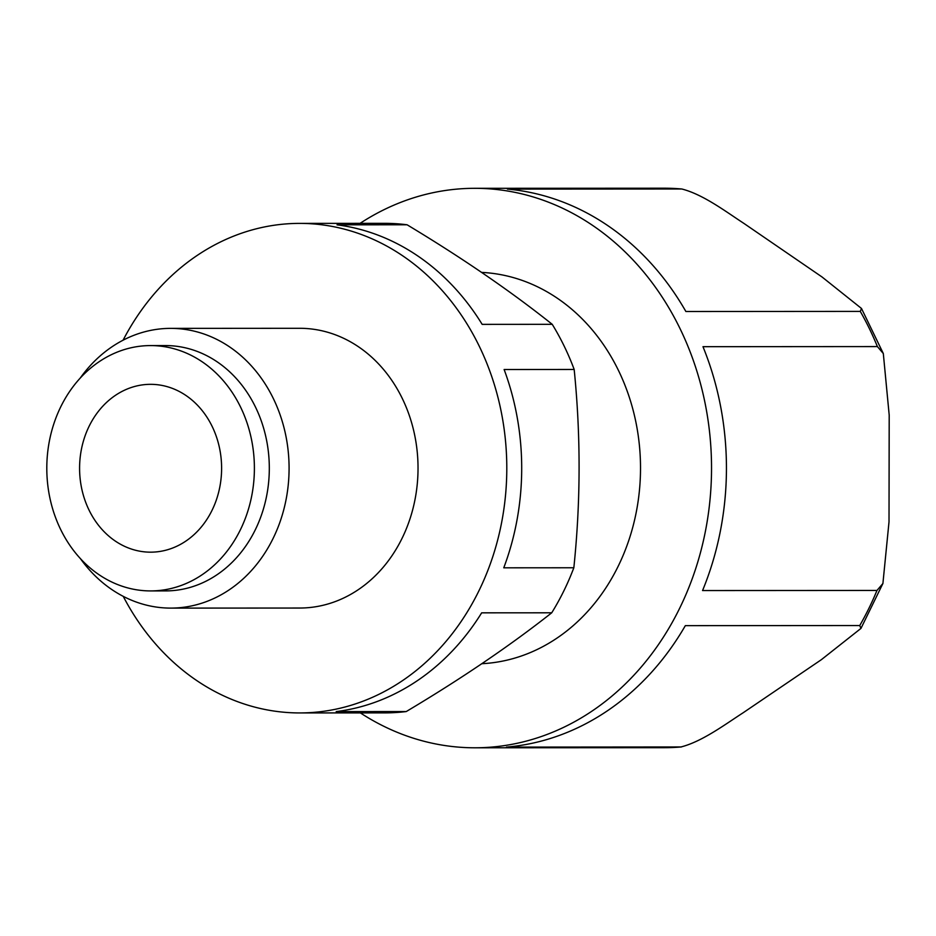 <?xml version="1.0" encoding="UTF-8"?>
<svg xmlns="http://www.w3.org/2000/svg" width="936" height="936" viewBox="0 0 936 936"><rect width="100%" height="100%" fill="white"/><g stroke="black" fill="none" stroke-linecap="round" stroke-linejoin="round"><path stroke-width="1.4" d="M406.236 711.559C461.495 678.635 509.991 645.711 551.725 612.799L481.666 612.834A244.776 207.125 90 0 1 336.176 711.594L406.236 711.559A244.776 207.125 90 0 1 384.778 712.881L299.812 712.939A244.776 207.125 90 0 1 123.236 596.349M552.228 324.324C510.611 291.143 462.232 257.962 407.09 224.78L337.03 224.827A244.776 207.125 90 0 1 482.169 324.371L552.228 324.324A244.776 207.125 90 0 1 574.178 369.463C580.835 435.474 580.718 501.579 573.838 567.766A244.776 207.125 90 0 1 551.725 612.799M860.289 311.395L861.506 308.482L822.03 276.974L743.898 223.4C726.277 211.945 703.228 194.419 681.794 188.99L663.975 188.206A279.747 236.714 90 0 1 681.794 188.99L507.382 189.095A279.747 236.714 90 0 1 685.877 311.501L860.289 311.395A279.747 236.714 90 0 1 877.395 346.577L702.983 346.683A279.747 236.714 90 0 1 726.441 468.679A279.747 236.714 90 0 1 702.562 590.558L876.973 590.452A279.747 236.714 90 0 1 859.739 625.54L860.956 628.407L821.363 659.681L743.044 712.834C725.341 724.242 702.012 741.71 680.811 746.998A279.747 236.714 90 0 1 664.303 747.688L474.985 747.794A279.747 236.714 90 0 1 360.372 712.904M664.303 747.688L681.373 746.963L506.411 747.103A279.747 236.714 90 0 0 685.339 625.646L859.739 625.54M877.395 346.577L883.315 353.539L889.2 415.139L889.013 521.879L882.905 583.514L876.973 590.452M123.084 340.189A244.776 207.125 90 0 1 299.52 223.388A244.776 207.125 90 0 1 506.797 468.714A244.776 207.125 90 0 1 299.812 712.939M574.178 369.463L504.118 369.509A244.776 207.125 90 0 1 521.703 468.702A244.776 207.125 90 0 1 503.767 567.813L573.838 567.766M299.52 223.388L384.485 223.341A244.776 207.125 90 0 1 407.09 224.78M481.63 272.399A195.823 165.695 90 0 1 640.517 468.503A195.823 165.695 90 0 1 481.829 663.706M360.079 223.353A279.747 236.714 90 0 1 474.657 188.311A279.747 236.714 90 0 1 711.535 468.69A279.747 236.714 90 0 1 474.985 747.794M254.393 468.526A122.663 103.802 90 0 1 150.673 590.92A122.663 103.802 90 0 1 46.8 468.316A122.663 103.802 90 0 1 150.52 345.583A122.663 103.802 90 0 1 254.393 468.526M150.52 345.583L165.438 345.571A122.663 103.802 90 0 1 269.311 468.515A122.663 103.802 90 0 1 165.578 590.909L150.673 590.92M221.61 468.445A83.924 71.019 90 0 1 150.649 552.17A83.924 71.019 90 0 1 79.583 468.292A83.924 71.019 90 0 1 150.544 384.333A83.924 71.019 90 0 1 221.61 468.445M80.25 378.039A139.873 118.357 90 0 1 170.644 328.372A139.873 118.357 90 0 1 289.084 468.562A139.873 118.357 90 0 1 170.808 608.107A139.873 118.357 90 0 1 80.356 558.546M170.644 328.372L299.579 328.29A139.873 118.357 90 0 1 418.029 468.48A139.873 118.357 90 0 1 299.754 608.037L170.808 608.107M860.956 628.407L882.894 583.514M883.315 353.539L861.494 308.482M663.975 188.206L474.657 188.311"/></g></svg>
